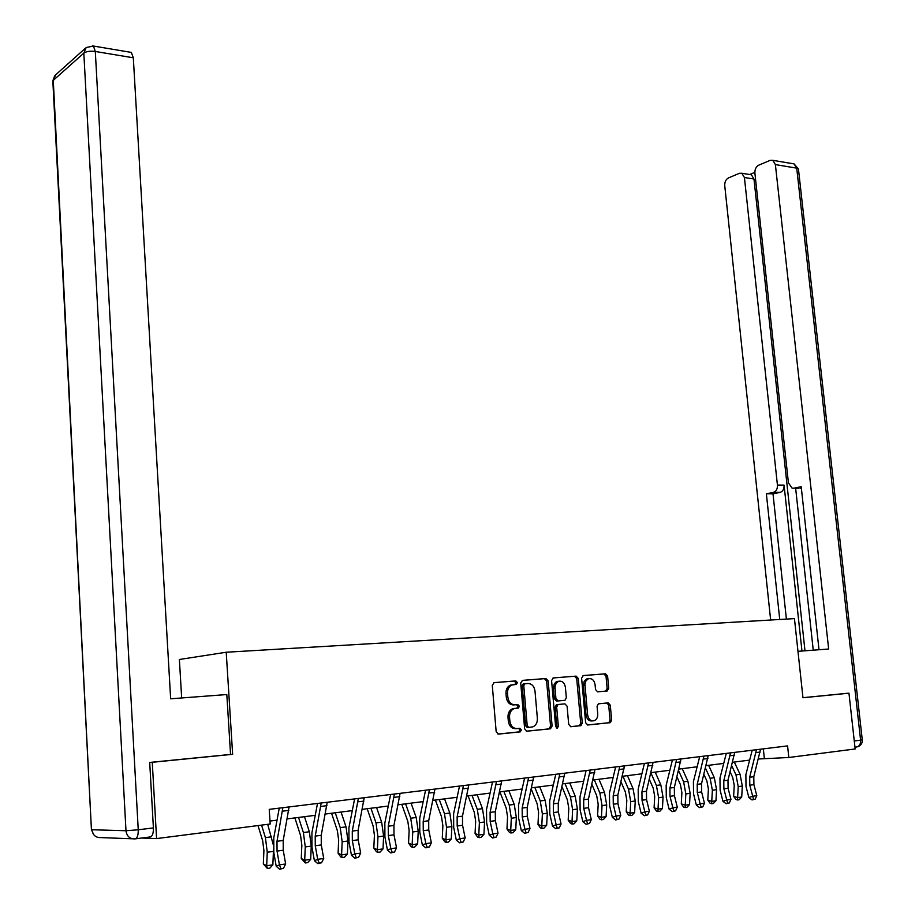 <?xml version="1.0" encoding="UTF-8"?>
<svg xmlns="http://www.w3.org/2000/svg" width="915" height="915" viewBox="0 0 915 915"><rect width="100%" height="100%" fill="white"/><g stroke="black" fill="none" stroke-linecap="round" stroke-linejoin="round"><path stroke-width="1.37" d="M517.375 682.567L515.808 680.909L494.146 682.624L492.293 685.346L496.17 731.726L498.446 734.093L520.155 731.886L521.424 729.953L519.857 728.306L517.067 728.58C513.086 728.477 510.684 725.961 509.861 721.02L509.541 717.177C509.415 712.979 510.89 710.166 513.967 708.702L518.428 708.061L519.4 706.22L517.833 704.561L515.042 704.813C511.062 704.664 508.66 702.137 507.848 697.207L507.528 693.376C507.402 689.258 508.843 686.479 511.862 685.026L516.437 684.386L517.375 682.567M514.79 684.569L515.843 682.716L514.276 681.057L493.848 682.67M497.966 734.07L518.897 731.909L519.88 730.044L518.679 728.42M516.655 728.603L515.522 728.672C511.542 728.58 509.14 726.053 508.328 721.123L507.997 717.28C507.882 713.094 509.358 710.28 512.434 708.816L516.895 708.176L517.856 706.334L516.483 704.676M607.091 690.997L608.727 688.4L607.594 676.082L605.501 673.795L583.29 675.556L581.608 678.175L585.634 722.713L587.762 725L610.362 722.656L611.666 720.082L610.282 705.145L608.189 702.869L598.353 703.829L597.072 706.38L597.747 713.837C597.872 717.28 596.706 719.579 594.247 720.723C590.713 721.352 588.505 719.384 587.613 714.821L584.937 684.26L585.989 680.806L588.356 678.77C591.925 678.106 594.167 680.074 595.082 684.683L595.528 689.533L597.632 691.832L607.091 690.997L605.513 691.134L607.148 688.538L606.016 676.231L603.934 673.943L583.015 675.602M802.97 697.745L848.96 693.193L855.159 748.973L788.81 757.494L787.586 745.897L269.227 809.363L270.188 824.015L156.579 838.586L152.267 762.287L232.639 754.315L226.222 652.235L794.449 618.609L802.97 697.745M548.142 680.863L545.958 678.518L522.511 680.371L520.715 683.07L524.638 728.855L526.868 731.199L550.361 728.809L552.111 726.087L548.142 680.863L546.598 681.012L544.414 678.667L522.213 680.428M553.312 677.935L576.13 676.128L578.269 678.438L582.283 723.044L580.956 725.652L570.869 726.716L568.707 724.417L567.083 706.174L564.921 703.852L558.001 704.539L556.675 707.135L558.356 726.213L557.407 728.054L555.622 726.499L551.573 680.588L553.312 677.935M226.222 652.235L179.386 659.486L181.662 697.962M150.54 762.367L152.267 762.287M141.631 838.037L156.579 838.586M848.96 693.193L846.718 693.341M758.421 758.993L788.81 757.494M269.994 821.064L277.039 820.172M287.219 818.879L315.24 815.322M325.317 814.041L352.298 810.61M362.271 809.34L388.269 806.035M398.139 804.777L423.199 801.597M432.967 800.351L457.123 797.285M466.799 796.05L490.085 793.099M499.659 791.875L522.133 789.016M531.615 787.815L553.301 785.059M562.691 783.869L583.633 781.204M592.931 780.026L613.153 777.453M622.36 776.286L641.884 773.804M651 772.637L669.871 770.247M678.907 769.092L697.15 766.781M706.094 765.638L723.731 763.396M732.595 762.275L749.637 760.102M763.339 748.87L764.311 758.238M232.639 754.315L230.557 754.418L226.806 694.542L170.659 698.797L133.316 57.794L95.309 51.469L138.245 829.791L153.4 827.915L149.705 762.447L230.557 754.44M513.326 684.683L510.33 685.163C507.31 686.616 505.869 689.407 505.995 693.513L507.528 693.376M515.042 704.813L513.509 704.927C509.529 704.79 507.139 702.263 506.315 697.344L505.995 693.513M526.399 731.177L548.806 728.9L550.556 726.178L546.598 681.012M525.016 683.745L523.769 685.621L527.212 725.767L528.767 727.414L532.942 726.83C536.03 725.378 537.505 722.564 537.368 718.367L535 691.054C534.2 686.204 531.832 683.677 527.921 683.505L523.163 683.962L522.225 685.77L523.769 685.621M528.767 727.414L527.223 727.505L525.668 725.858L522.225 685.77M553.026 677.981L576.13 676.128M570.422 726.693L579.378 725.744L580.716 723.147L576.702 678.587L574.574 676.276M564.921 703.852L556.446 704.664L555.119 707.249L556.8 726.316L558.356 726.213M556.297 727.86L556.8 726.316M565.401 687.302C564.475 682.613 562.165 680.623 558.482 681.32L556.057 683.402L554.982 686.89L555.92 698.614L558.093 700.947L565.013 700.272L566.328 697.699L565.401 687.302M558.802 681.218L556.023 681.95L554.216 684.054L553.449 688.309L555.005 688.171M558.093 700.947L556.537 701.073L554.364 698.74L553.449 688.309M597.506 691.832L605.513 691.134M588.608 678.69L585.897 679.388L584.136 681.458L583.393 685.678L584.96 685.529M592.348 720.917C588.951 721.294 586.847 719.293 586.035 714.924L583.393 685.678M587.327 724.977L608.784 722.747L610.076 720.185L608.692 705.259L606.897 702.983M258.007 825.582L262.685 840.793L263.909 850.527L263.337 863.943L266.688 865.716L267.26 852.242L265.419 837.614L261.564 825.124M267.386 868.495L266.688 865.716L272.864 864.824L269.845 868.129L267.386 868.495L263.337 863.943M272.864 864.824L273.471 850.046M273.173 844.408L267.706 824.335M289.083 806.927L283.204 840.462L283.238 850.241L285.64 863.977L279.43 864.881L280.962 868.69L279.67 869.25L283.444 868.324L280.962 868.69M282.861 807.693L277.005 841.297L277.039 851.11L279.43 864.881L276.204 866.276L273.825 852.551L273.768 837.877L279.258 808.128M276.204 866.276L279.67 869.25M283.444 868.324L285.64 863.977M130.239 52.224L131.36 52.418L133.316 57.794M153.4 827.915C153.48 833.474 152.37 836.493 150.071 836.962L135.454 838.826M797.971 651.331L828.658 649.01L775.382 164.597L772.775 160.319L770.144 160.365L758.707 165.18C756.03 166.69 754.761 169.344 754.898 173.141L788.41 482.777L792.081 488.141L799.001 488.244M819.005 649.73L801.197 486.7L793.797 488.21M750.003 174.571L751.398 174.799L753.971 179.008L744.421 177.51L741.848 173.267L739.389 173.312L728.409 177.945C725.847 179.397 724.623 181.994 724.749 185.711L770.647 620.015M754.852 172.363L749.682 174.525M773.518 492.35C776.263 491.401 777.567 488.965 777.43 485.064L784.063 485.11C784.201 488.999 782.897 491.424 780.152 492.373L773.518 492.35L766.37 493.803L779.74 619.478M744.421 177.51L777.43 485.064M847.176 693.307L802.958 697.688M813.252 650.165L795.638 488.221M784.063 485.11L801.963 651.023M753.971 179.008L804.983 650.794M780.152 492.373L773.003 493.826L786.397 619.089M773.003 493.826L766.37 493.803M801.346 488.072L800.442 488.255M294.893 817.907L300.6 835.692L301.847 845.266L301.275 858.499L304.695 860.214L305.278 846.947L303.391 832.547L298.53 817.438M305.313 862.959L304.695 860.214L310.677 859.357L307.703 862.616L305.313 862.959L301.275 858.499M310.677 859.357L311.26 846.112L309.362 831.746L304.489 816.683M331.562 813.241L337.383 830.751L338.664 840.176L338.093 853.203L341.581 854.885L342.164 841.811L340.231 827.629L335.267 812.772M342.119 857.595L341.581 854.885L347.391 854.05L344.44 857.264L342.119 857.595L340.723 856.92L338.093 853.203M347.391 854.05L347.975 840.999L346.03 826.863L341.055 812.04M327.215 802.261L321.234 835.304L321.279 844.945L323.727 858.453L317.699 859.322L319.175 863.085L317.86 863.646L321.588 862.742L319.175 863.085M321.188 803.004L315.218 836.116L315.263 845.78L317.699 859.322L314.405 860.718L311.981 847.21L311.912 832.764L317.505 803.45M314.405 860.718L317.86 863.646M321.588 862.742L323.727 858.453M364.204 797.731L358.12 830.305L358.177 839.798L360.682 853.089L354.826 853.947L356.244 857.652L354.894 858.213L358.577 857.309L356.244 857.652M358.348 798.452L352.286 831.095L352.332 840.611L354.826 853.947L351.474 855.331L348.992 842.04L348.924 827.812L354.597 798.909M351.474 855.331L354.894 858.213M358.577 857.309L360.682 853.089M367.178 808.711L373.103 825.936L374.418 835.223L373.823 848.068L377.38 849.703L377.964 836.825L375.996 822.86L370.941 808.242M377.849 852.391L377.38 849.703L383.019 848.891L380.102 852.059L377.849 852.391L376.431 851.728L373.823 848.068M383.019 848.891L383.614 836.036L381.635 822.105L376.568 807.522M401.765 804.319L407.804 821.27L409.131 830.42L408.548 843.081L412.15 844.682L412.745 831.975L410.732 818.227L405.597 803.827M412.562 847.336L412.15 844.682L417.629 843.893L414.747 847.015L412.562 847.336L411.11 846.684L408.548 843.081M417.629 843.893L418.224 831.22L416.211 817.495L411.052 803.141M435.391 800.042L441.51 816.74L442.871 825.753L442.277 838.231L445.937 839.798L446.531 827.274L444.496 813.721L439.269 799.55M446.28 842.418L445.937 839.798L451.267 839.021L448.407 842.109L446.28 842.418L444.816 841.789L442.277 838.231M451.267 839.021L451.861 826.531L449.814 813.012L444.576 798.875M400.095 793.339L393.93 825.456L393.988 834.812L396.538 847.896L390.865 848.72L392.215 852.38L390.854 852.929L394.491 852.048L392.215 852.38M394.411 794.037L388.257 826.222L388.315 835.601L390.865 848.72L387.445 850.104L384.918 837.019L384.838 822.997L390.602 794.506M387.445 850.104L390.854 852.929M394.491 852.048L396.538 847.896M434.945 789.073L428.7 820.744L428.758 829.962L431.354 842.841L425.841 843.641L427.145 847.256L425.761 847.805L429.352 846.935L427.145 847.256M429.432 789.748L423.199 821.487L423.256 830.729L425.841 843.641L422.375 845.025L419.802 832.147L419.722 818.33L425.555 790.217M422.375 845.025L425.761 847.805M429.352 846.935L431.354 842.841M468.789 784.933L462.475 816.169L462.544 825.25L465.175 837.946L459.822 838.723L461.08 842.292L459.673 842.829L463.219 841.972L461.08 842.292M463.436 785.585L457.123 816.889L457.191 825.993L459.822 838.723L456.31 840.096L453.691 827.4L453.6 813.79L459.513 786.065M456.31 840.096L459.673 842.829M463.219 841.972L465.175 837.946M468.08 795.89L474.29 812.326L475.663 821.212L475.068 833.519L478.785 835.052L479.38 822.699L477.298 809.34L472.014 795.387M479.06 837.637L478.785 835.052L483.955 834.297L481.13 837.339L479.06 837.637L477.573 837.031L475.068 833.519M483.955 834.297L484.561 821.979L482.479 808.654L477.173 794.735M501.683 780.907L495.301 811.719L495.37 820.675L498.046 833.176L492.842 833.931L494.043 837.454L492.625 838.003L496.124 837.145L494.043 837.454M496.479 781.536L490.097 812.429L490.166 821.395L492.842 833.931L489.285 835.304L486.631 822.802L486.528 809.375L492.499 782.028M489.285 835.304L492.625 838.003M496.124 837.145L498.046 833.176M499.876 791.852L506.167 808.037L507.562 816.798L506.967 828.933L510.719 830.431L511.313 818.25L509.209 805.086L503.856 791.349M510.936 832.993L510.719 830.431L515.751 829.699L512.949 832.696L510.936 832.993L509.438 832.398L506.967 828.933M515.751 829.699L516.346 817.553L514.241 804.411L508.877 790.709M517.799 704.561L517.913 705.396M519.869 728.306L520.006 730.033M533.662 776.984L527.212 807.396L527.28 816.226L529.991 828.544L524.936 829.276L526.091 832.753L524.65 833.302L528.115 832.456L526.091 832.753M528.596 777.613L522.156 808.082L522.225 816.935L524.936 829.276L521.344 830.637L518.656 818.33L518.542 805.086L524.581 778.105M521.344 830.637L524.65 833.302M528.115 832.456L529.991 828.544M531.306 789.176L537.174 803.873L538.592 812.497L537.986 824.484L541.783 825.936L542.378 813.915L540.25 800.945L534.829 787.403M541.954 828.475L541.783 825.936L546.678 825.227L543.91 828.189L541.954 828.475L540.433 827.892L537.986 824.484M546.678 825.227L547.284 813.241L545.146 800.293L539.724 786.786M564.749 773.186L558.253 803.187L558.333 811.902L561.067 824.038L556.148 824.747L557.258 828.189L555.805 828.727L559.225 827.892L557.258 828.189M559.831 773.781L553.335 803.85L553.415 812.589L556.148 824.747L552.511 826.108L549.801 813.973L549.686 800.922L555.771 774.284M552.511 826.108L555.805 828.727M559.225 827.892L561.067 824.038M562.027 786.786L567.357 799.813L568.787 808.322L568.181 820.137L572.012 821.567L572.618 809.706L570.457 796.919L564.99 783.572M572.138 824.072L572.012 821.567L576.782 820.869L574.037 823.797L572.138 824.072L570.605 823.5L568.181 820.137M576.782 820.869L577.388 809.043L575.226 796.279L569.736 782.966M595.002 769.481L588.448 799.092L588.528 807.693L591.296 819.657L586.515 820.343L587.59 823.74L586.115 824.278L589.5 823.454L587.59 823.74M590.209 770.064L583.667 799.744L583.747 808.357L586.515 820.343L582.844 821.704L580.099 809.741L579.984 796.862L586.115 770.567M582.844 821.704L586.115 824.278M589.5 823.454L591.296 819.657M591.913 784.349L596.74 795.856L598.181 804.251L597.575 815.917L601.441 817.312L602.047 805.612L599.874 792.996L594.338 779.843M601.521 819.794L601.441 817.312L606.085 816.638L603.374 819.52L601.521 819.794L599.965 819.234L597.575 815.917M606.085 816.638L606.691 804.96L604.506 792.379L598.97 779.26M624.442 765.878L617.842 795.112L617.934 803.587L620.725 815.391L616.058 816.066L617.099 819.417L615.612 819.943L618.963 819.142L617.099 819.417M619.775 766.45L613.187 795.741L613.267 804.239L616.058 816.066L612.375 817.404L609.596 805.612L609.47 792.905L615.646 766.953M612.375 817.404L615.612 819.943M618.963 819.142L620.725 815.391M621.011 781.879L625.357 792.001L626.809 800.282L626.215 811.799L630.103 813.161L630.71 801.62L628.514 789.176L622.932 776.206M630.126 815.62L630.103 813.161L634.633 812.509L631.945 815.356L630.126 815.62L628.571 815.071L626.215 811.799M634.633 812.509L635.239 800.991L633.031 788.57L627.45 775.634M653.104 762.367L646.47 791.235L646.55 799.596L649.375 811.228L644.835 811.891L645.83 815.196L644.343 815.734L647.648 814.933L645.83 815.196M648.563 762.927L641.93 791.852L642.021 800.236L644.835 811.891L641.118 813.229L638.315 801.597L638.19 789.062L644.4 763.43M641.118 813.229L644.343 815.734M647.648 814.933L649.375 811.228M649.353 779.397L653.241 788.261L654.705 796.427L654.099 807.796L658.022 809.123L658.628 797.731L656.41 785.447L650.931 772.958M658.011 811.559L658.022 809.123L662.437 808.494L659.772 811.308L658.011 811.559L656.444 811.022L654.099 807.796M662.437 808.494L663.043 797.114L660.824 784.864L655.197 772.111M681.012 758.947L674.344 787.46L674.435 795.718L677.283 807.19L672.857 807.831L673.817 811.102L672.308 811.628L675.579 810.839L673.817 811.102M676.597 759.484L669.929 788.055L670.02 796.325L672.857 807.831L669.105 809.157L666.292 797.686L666.154 785.31L672.399 759.999M669.105 809.157L672.308 811.628M675.579 810.839L677.283 807.19M676.974 776.904L680.417 784.601L681.892 792.653L681.286 803.885L685.232 805.189L685.838 793.934L683.608 781.822L678.553 770.544M685.175 807.602L685.232 805.189L689.533 804.571L686.89 807.35L685.175 807.602L683.596 807.076L681.286 803.885M689.533 804.571L690.139 793.339L687.897 781.25L682.235 768.669M708.21 755.618L701.508 783.778L701.599 791.921L704.458 803.244L700.158 803.873L701.073 807.099L699.563 807.625L702.8 806.847L701.073 807.099M703.898 756.145L697.207 784.361L697.299 792.527L700.158 803.873L696.384 805.189L693.547 793.877L693.41 781.662L699.689 756.659M696.384 805.189L699.563 807.625M702.8 806.847L704.458 803.244M703.875 774.399L706.906 781.033L708.393 788.993L707.787 800.076L711.756 801.357L712.373 790.24L710.12 778.288L705.465 768.12M711.664 803.736L711.756 801.357L715.953 800.751L713.334 803.496L711.664 803.736L710.074 803.221L707.787 800.076M715.953 800.751L716.559 789.656L714.306 777.727L708.61 765.317M734.711 752.37L727.985 780.186L728.077 788.238L730.959 799.401L726.762 800.007L727.654 803.21L726.133 803.725L729.335 802.958L727.654 803.21M730.513 752.885L723.788 780.758L723.879 788.822L726.762 800.007L722.976 801.334L720.116 790.16L719.968 778.105L726.281 753.411M722.976 801.334L726.133 803.725M729.335 802.958L730.959 799.401M730.113 771.905L732.743 777.556L734.242 785.413L733.636 796.359L737.627 797.617L738.233 786.637L735.969 774.833L731.714 765.695M737.49 799.973L737.627 797.617L741.71 797.022L739.126 799.733L737.49 799.973L735.9 799.47L733.636 796.359M741.71 797.022L742.317 786.065L740.052 774.284L734.322 762.046M760.548 749.213L753.8 776.698L753.903 784.635L756.796 795.661L752.702 796.256L753.56 799.401L752.027 799.927L755.195 799.161L753.56 799.401M756.453 749.717L749.705 777.247L749.808 785.207L752.702 796.256L748.893 797.56L746.011 786.545L745.874 774.639L752.199 750.231M748.893 797.56L752.027 799.927M755.195 799.161L756.796 795.661M514.276 681.057L515.808 680.909M506.315 697.344L507.848 697.207M516.598 708.244L518.13 708.13M513.807 708.496L515.351 708.382M507.997 717.28L509.541 717.177M508.328 721.123L509.861 721.02M518.611 731.977L520.155 731.886M550.556 726.178L552.111 726.087M548.806 728.9L550.361 728.809M544.414 678.667L545.958 678.518M525.668 725.858L527.212 725.767M576.702 678.587L578.269 678.438M580.716 723.147L582.283 723.044M579.023 725.824L580.602 725.732M556.846 704.573L558.402 704.447M555.119 707.249L556.675 707.135M554.364 698.74L555.92 698.614M586.035 714.924L587.613 714.821M608.692 705.259L610.282 705.145M610.076 720.185L611.666 720.082M608.441 722.827L610.019 722.736M603.934 673.943L605.501 673.795M606.016 676.231L607.594 676.082M607.148 688.538L608.727 688.4M267.26 852.242L273.436 851.385M265.419 837.614L271.583 836.79M283.204 840.462L277.005 841.297M283.238 850.241L277.039 851.11M288.797 810.404L282.575 811.17M132.423 838.792L100.639 837.591C95.617 837.683 92.712 835.063 91.923 829.745L125.984 830.74L83.825 53.127L53.264 80.36L91.42 829.516L52.898 82.156L55.563 74.927L85.587 48.06M131.36 52.418L93.422 46.036L86.17 47.534L83.825 53.127C86.365 51.389 90.196 50.84 95.309 51.469L93.422 46.036L92.404 45.83M138.245 829.791L125.984 830.74C126.808 836.276 129.793 838.986 134.951 838.895C137.227 838.426 138.325 835.395 138.245 829.791M854.267 740.956L860.603 740.166C860.74 744.227 859.334 746.514 856.349 747.029L854.965 747.2M862.273 739.812L860.603 740.166L796.713 168.143L775.382 164.597M792.619 163.659L794.094 163.911L796.713 168.143L798.44 168.932L794.094 163.911L772.775 160.319M798.475 169.321L862.273 739.88C862.445 743.369 860.866 745.668 857.561 746.777M305.278 846.947L311.26 846.112M303.391 832.547L309.362 831.746M342.164 841.811L347.975 840.999M340.231 827.629L346.03 826.863M321.234 835.304L315.218 836.116M321.279 844.945L315.263 845.78M326.929 805.68L320.891 806.424M358.12 830.305L352.286 831.095M358.177 839.798L352.332 840.611M363.907 801.105L358.051 801.826M377.964 836.825L383.614 836.036M375.996 822.86L381.635 822.105M412.745 831.975L418.224 831.22M410.732 818.227L416.211 817.495M446.531 827.274L451.861 826.531M444.496 813.721L449.814 813.012M393.93 825.456L388.257 826.222M393.988 834.812L388.315 835.601M399.798 796.656L394.113 797.365M428.7 820.744L423.199 821.487M428.758 829.962L423.256 830.729M434.648 792.344L429.124 793.031M462.475 816.169L457.123 816.889M462.544 825.25L457.191 825.993M468.491 788.158L463.127 788.822M479.38 822.699L484.561 821.979M477.298 809.34L482.479 808.654M495.301 811.719L490.097 812.429M495.37 820.675L490.166 821.395M501.374 784.086L496.17 784.727M511.313 818.25L516.346 817.553M509.209 805.086L514.241 804.411M527.212 807.396L522.156 808.082M527.28 816.226L522.225 816.935M533.354 780.129L528.287 780.747M542.378 813.915L547.284 813.241M540.25 800.945L545.146 800.293M558.253 803.187L553.335 803.85M558.333 811.902L553.415 812.589M564.441 776.275L559.511 776.881M572.618 809.706L577.388 809.043M570.457 796.919L575.226 796.279M588.448 799.092L583.667 799.744M588.528 807.693L583.747 808.357M594.693 772.535L589.9 773.129M602.047 805.612L606.691 804.96M599.874 792.996L604.506 792.379M617.842 795.112L613.187 795.741M617.934 803.587L613.267 804.239M624.121 768.886L619.466 769.469M630.71 801.62L635.239 800.991M628.514 789.176L633.031 788.57M646.47 791.235L641.93 791.852M646.55 799.596L642.021 800.236M652.784 765.34L648.243 765.901M658.628 797.731L663.043 797.114M656.41 785.447L660.824 784.864M674.344 787.46L669.929 788.055M674.435 795.718L670.02 796.325M680.703 761.886L676.276 762.435M685.838 793.934L690.139 793.339M683.608 781.822L687.897 781.25M701.508 783.778L697.207 784.361M701.599 791.921L697.299 792.527M707.89 758.512L703.578 759.05M712.373 790.24L716.559 789.656M710.12 778.288L714.306 777.727M727.985 780.186L723.788 780.758M728.077 788.238L723.879 788.822M734.402 755.241L730.193 755.756M738.233 786.637L742.317 786.065M735.969 774.833L740.052 774.284M753.8 776.698L749.705 777.247M753.903 784.635L749.808 785.207M760.239 752.038L756.133 752.542M510.33 685.163L511.862 685.026M516.895 708.176L518.428 708.061M512.434 708.816L513.967 708.702M518.897 731.909L520.441 731.817M514.905 684.534L516.437 684.386M549.183 728.809L550.739 728.717M523.163 683.962L524.707 683.814M579.378 725.744L580.956 725.652M556.446 704.664L558.001 704.539M556.789 728.088L557.407 728.054M556.938 681.469L558.482 681.32M586.789 678.919L588.356 678.77M608.784 722.747L610.362 722.656M605.89 691.054L607.469 690.917M54.694 75.773L52.807 80.932M91.443 829.711L93.742 834.732M741.848 173.267L751.398 174.799"/></g></svg>
